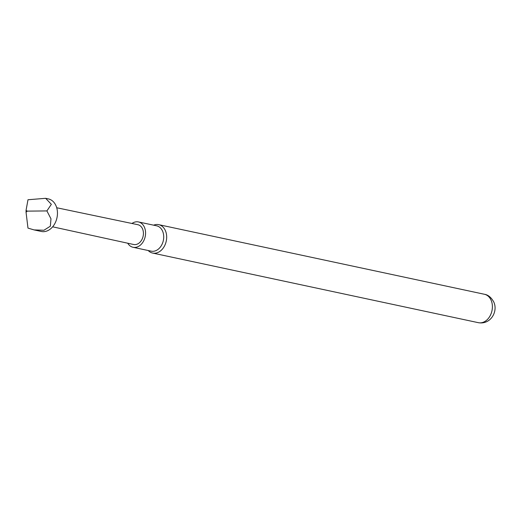 <?xml version="1.0" encoding="UTF-8"?>
<svg xmlns="http://www.w3.org/2000/svg" width="521" height="521" viewBox="0 0 521 521"><rect width="100%" height="100%" fill="white"/><g stroke="black" fill="none" stroke-linecap="round" stroke-linejoin="round"><path stroke-width="0.78" d="M45.646 198.319L48.329 198.892A16.659 12.4 102.1 0 1 55.773 205.261A16.659 12.4 102.1 0 1 54.783 223.685A16.659 12.4 102.1 0 1 41.367 231.467L34.067 229.911L43.92 230.256L50.361 226.192L50.973 218.8L46.903 210.927L51.345 204.317L45.646 198.319L27.984 199.745L26.05 210.399L26.05 212.236L27.274 211.122L26.05 210.399M52.641 226.817L133.623 244.499A10.12 7.535 -77.9 0 0 141.79 239.79A10.12 7.535 -77.9 0 0 142.396 228.582A10.12 7.535 -77.9 0 0 137.85 224.707L56.717 207.749M26.05 212.236L27.978 228.107L34.067 229.911M131.956 223.476A12.96 9.645 102.1 0 1 138.469 221.939A12.96 9.645 102.1 0 1 145.515 231.669A12.96 9.645 102.1 0 1 140.455 245.052A12.96 9.645 102.1 0 1 133.05 247.28A12.96 9.645 102.1 0 1 127.736 243.216M138.469 221.939L156.619 225.814A12.96 9.645 102.1 0 1 163.666 235.551A12.96 9.645 102.1 0 1 158.599 248.927A12.96 9.645 102.1 0 1 151.201 251.161L133.05 247.28M153.617 225.176A14.523 10.811 102.1 0 1 158.716 224.662A14.523 10.811 102.1 0 1 165.339 230.51A14.523 10.811 102.1 0 1 160.937 250.568A14.523 10.811 102.1 0 1 152.646 253.069A14.523 10.811 102.1 0 1 148.198 250.516M46.903 210.927L27.274 211.122M484.432 294.274C488.099 294.827 491.199 297.374 493.726 301.906C498.297 311.278 490.769 324.896 478.363 322.681A14.523 10.811 -77.9 0 0 489.981 316.045A14.523 10.811 -77.9 0 0 491.056 300.116A14.523 10.811 -77.9 0 0 484.432 294.274L158.716 224.662M478.363 322.681L152.646 253.069"/></g></svg>

